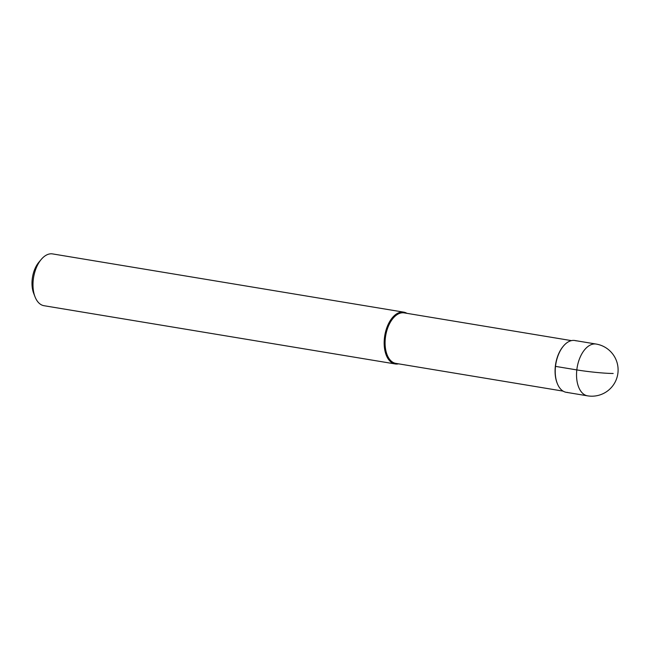 <?xml version="1.0" encoding="UTF-8"?>
<svg xmlns="http://www.w3.org/2000/svg" width="650" height="650" viewBox="0 0 650 650"><rect width="100%" height="100%" fill="white"/><g stroke="black" fill="none" stroke-linecap="round" stroke-linejoin="round"><path stroke-width="0.97" d="M574.827 340.519A26.252 14.909 99.4 0 0 573.454 340.405A26.252 14.909 99.4 0 0 555.653 365.178A26.252 14.909 99.4 0 0 566.239 392.308L587.559 395.842A26.252 14.909 -80.6 0 1 576.964 368.713A26.252 14.909 -80.6 0 1 594.774 343.939A26.252 14.909 -80.6 0 1 596.148 344.053L574.827 340.519M567.621 392.421A26.252 14.909 -80.6 0 1 557.286 383.476A26.252 14.909 -80.6 0 1 563.501 345.987A26.252 14.909 -80.6 0 1 573.454 340.405A26.252 14.909 -80.6 0 1 576.168 340.852M557.188 383.216A25.594 14.536 -80.6 0 1 557.082 382.964A25.594 14.536 -80.6 0 1 563.144 346.409A25.594 14.536 -80.6 0 1 563.322 346.198M571.456 340.624L404.202 312.886A25.594 14.536 99.4 0 0 402.854 312.772A25.594 14.536 99.4 0 0 385.499 336.928A25.594 14.536 99.4 0 0 395.826 363.382L563.087 391.121M398.564 363.838A26.252 14.909 -80.6 0 1 396.565 364.057A26.252 14.909 -80.6 0 1 395.184 363.943A26.252 14.909 -80.6 0 1 384.589 336.806A26.252 14.909 -80.6 0 1 402.399 312.041A26.252 14.909 -80.6 0 1 403.772 312.154A26.252 14.909 -80.6 0 1 406.933 313.341M403.772 312.154L52.601 253.914A26.252 14.909 99.4 0 0 51.22 253.801A26.252 14.909 99.4 0 0 41.275 259.382A26.252 14.909 99.4 0 0 35.051 296.879A26.252 14.909 99.4 0 0 44.013 305.711L395.184 363.943M41.275 259.382L38.894 262.202A21.873 12.423 99.4 0 0 33.711 293.442L35.051 296.879M613.169 373.482A26.252 1.999 -173.6 0 1 576.818 369.915L555.498 366.381M587.559 395.842A26.252 26.252 0 0 0 618.012 372.133A26.252 26.252 0 0 0 596.148 344.053M557.082 382.964L557.286 383.476M563.144 346.409L563.501 345.987"/></g></svg>
